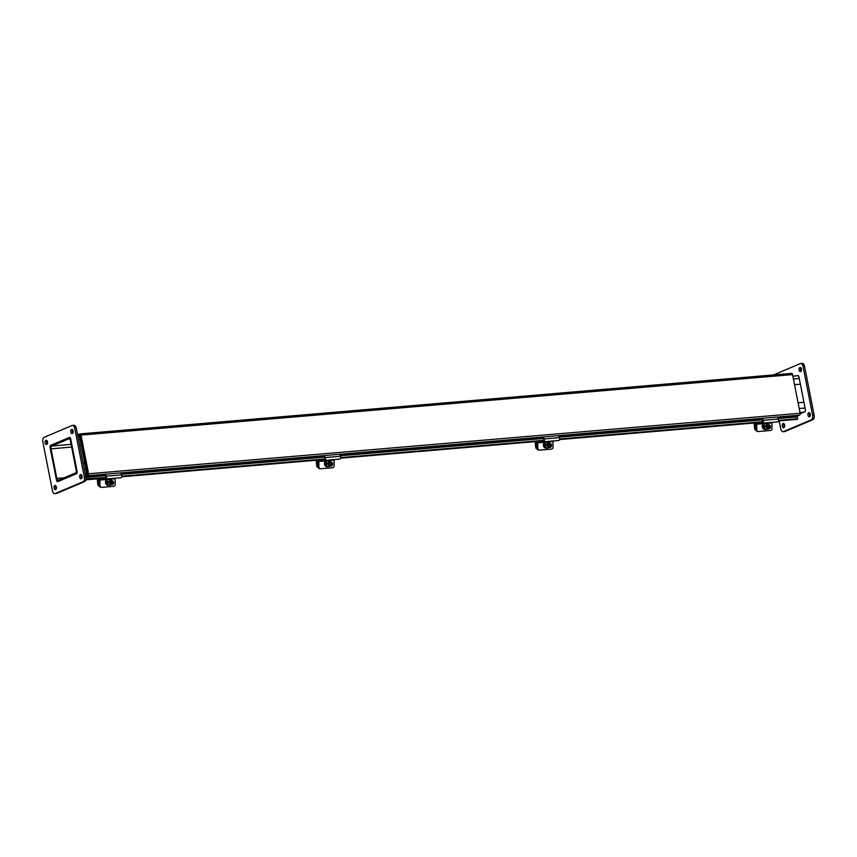 <?xml version="1.0" encoding="UTF-8"?>
<svg xmlns="http://www.w3.org/2000/svg" width="857" height="857" viewBox="0 0 857 857"><rect width="100%" height="100%" fill="white"/><g stroke="black" fill="none" stroke-linecap="round" stroke-linejoin="round"><path stroke-width="1.29" d="M75.555 474.103A3.449 1.993 -94.9 0 0 76.798 469.957L70.992 440.369A3.449 1.993 -94.9 0 0 68.796 437.734A3.449 1.993 -94.9 0 0 68.431 437.831L51.645 444.944A3.449 1.993 -94.9 0 0 50.413 449.089L56.219 478.688A3.449 1.993 -94.9 0 0 58.405 481.313A3.449 1.993 -94.9 0 0 58.769 481.227L75.555 474.103M69.149 438.859L68.646 438.902A2.335 1.35 -94.9 0 1 68.892 438.838A2.335 1.35 -94.9 0 1 70.381 440.627L76.187 470.214A2.335 1.35 85.1 0 1 75.341 473.032L58.555 480.156A2.335 1.35 85.1 0 1 58.308 480.209A2.335 1.35 85.1 0 1 56.83 478.431L51.024 448.832A2.335 1.35 -94.9 0 1 51.859 446.026L71.12 444.387M75.062 464.494L75.673 464.237L75.062 464.494M83.215 463.594L84.789 463.455L83.215 463.594M798.092 402.801L803.941 402.308L798.092 402.801M71.506 446.358L72.106 446.101L71.506 446.358M800.384 384.172L794.535 384.664L800.384 384.172M81.233 445.319L79.658 445.458L81.233 445.319M68.646 438.902L51.859 446.026M56.766 480.188L56.519 480.209A1.875 1.082 -94.9 0 0 57.698 481.645A1.875 1.082 -94.9 0 0 57.901 481.591L76.423 473.739A1.875 1.082 -94.9 0 0 77.098 471.489L70.692 438.838A1.875 1.082 -94.9 0 0 69.503 437.413A1.875 1.082 -94.9 0 0 69.299 437.466L69.706 437.434M51.174 445.286L69.299 437.466M50.788 445.319A1.875 1.082 -94.9 0 0 50.113 447.568L50.317 447.547M56.519 480.209L50.113 447.568M54.837 493.632L56.348 493.503A3.739 2.164 -94.9 0 0 56.744 493.396L84.532 481.623A3.739 2.164 -94.9 0 0 85.871 477.124L76.262 428.146A3.739 2.164 -94.9 0 0 73.895 425.297L72.374 425.426A3.739 2.164 85.1 0 1 74.741 428.275L84.35 477.253A3.739 2.164 85.1 0 1 83.011 481.752L55.223 493.536A3.739 2.164 85.1 0 1 54.837 493.632A3.739 2.164 85.1 0 1 52.459 490.772L42.85 441.805A3.739 2.164 85.1 0 1 44.2 437.306L71.977 425.522A3.739 2.164 85.1 0 1 72.374 425.426M46.749 444.408A2.1 1.221 85.1 0 1 46.524 444.462A2.1 1.221 85.1 0 1 45.132 442.469A2.1 1.221 85.1 0 1 46.171 440.262A2.1 1.221 85.1 0 1 47.542 442.062A2.1 1.221 85.1 0 1 46.749 444.408M72.384 433.535A2.1 1.221 85.1 0 1 72.17 433.588A2.1 1.221 85.1 0 1 70.777 431.596A2.1 1.221 85.1 0 1 71.806 429.4A2.1 1.221 85.1 0 1 73.177 431.189A2.1 1.221 85.1 0 1 72.384 433.535M81.254 478.731A2.1 1.221 85.1 0 1 81.029 478.784A2.1 1.221 85.1 0 1 79.647 476.792A2.1 1.221 85.1 0 1 80.676 474.596A2.1 1.221 85.1 0 1 82.047 476.396A2.1 1.221 85.1 0 1 81.254 478.731M55.619 489.604A2.1 1.221 85.1 0 1 55.394 489.658A2.1 1.221 85.1 0 1 54.002 487.665A2.1 1.221 85.1 0 1 55.041 485.469A2.1 1.221 85.1 0 1 56.401 487.269A2.1 1.221 85.1 0 1 55.619 489.604M46.974 440.669A2.1 1.221 -94.9 0 0 47.242 443.926M72.609 429.796A2.1 1.221 -94.9 0 0 72.888 433.064M81.479 474.992A2.1 1.221 -94.9 0 0 81.758 478.26M55.834 485.865A2.1 1.221 -94.9 0 0 56.112 489.133M800.192 413.727L804.702 411.81A1.875 1.082 -94.9 0 0 805.366 409.56L798.96 376.919A1.875 1.082 -94.9 0 0 797.781 375.484A1.875 1.082 -94.9 0 0 797.578 375.537L797.985 375.505M796.892 375.827L797.578 375.537M773.528 374.927L800.256 363.604A3.739 2.164 85.1 0 1 800.652 363.497A3.739 2.164 85.1 0 1 803.02 366.357L812.629 415.324A3.739 2.164 85.1 0 1 811.279 419.823L783.502 431.607A3.739 2.164 85.1 0 1 783.105 431.703A3.739 2.164 85.1 0 1 780.738 428.854L779.174 420.883M784.648 425.147A2.1 1.221 85.1 0 1 783.673 427.729A2.1 1.221 85.1 0 1 782.28 425.736A2.1 1.221 85.1 0 1 783.309 423.54A2.1 1.221 85.1 0 1 784.648 425.147M801.424 369.078A2.1 1.221 85.1 0 1 800.438 371.659A2.1 1.221 85.1 0 1 799.056 369.667A2.1 1.221 85.1 0 1 800.084 367.471A2.1 1.221 85.1 0 1 801.424 369.078M810.293 414.274A2.1 1.221 85.1 0 1 809.308 416.866A2.1 1.221 85.1 0 1 807.915 414.874A2.1 1.221 85.1 0 1 808.954 412.667A2.1 1.221 85.1 0 1 810.293 414.274M783.105 431.703L784.626 431.574A3.739 2.164 -94.9 0 0 785.023 431.478L812.8 419.694A3.739 2.164 -94.9 0 0 814.15 415.195L804.541 366.228A3.739 2.164 -94.9 0 0 802.163 363.368L800.652 363.497M784.112 423.936A2.1 1.221 -94.9 0 0 784.391 427.204M800.888 367.867A2.1 1.221 -94.9 0 0 801.166 371.135M809.758 413.074A2.1 1.221 -94.9 0 0 810.026 416.331M778.542 420.369L797.717 418.741L797.053 416.223L799.581 415.152L88.025 475.656A1.575 0.911 -94.9 0 0 88.592 473.76L81.008 435.099A1.575 0.911 -94.9 0 0 80.001 433.899A1.575 0.911 -94.9 0 0 79.84 433.942L77.591 434.895M797.717 418.741L797.224 419.352L778.445 420.948M106.525 477.51L85.979 478.806M121.726 476.213L325.456 458.891M340.668 457.606L544.399 440.284M559.6 438.988L763.341 421.665M85.807 479.845L106.429 478.088M121.63 476.792L325.371 459.47M340.572 458.174L544.302 440.852M559.514 439.566L763.244 422.233M85.561 475.539L87.982 474.028L80.397 435.356L77.805 435.967M80.172 433.91L791.397 373.438A1.575 0.911 85.1 0 1 791.557 373.395A1.575 0.911 85.1 0 1 792.554 374.595L800.138 413.256A1.575 0.911 85.1 0 1 799.581 415.152M77.901 436.47L79.476 436.342M85.775 476.61L88.025 475.656M86.964 474.521L79.283 435.345L80.312 434.906L87.992 474.082L86.964 474.521L87.95 474.435M109.846 482.673L110.446 482.609A5.581 3.224 85.1 0 1 110.403 483.926L109.792 483.98A5.581 3.224 -94.9 0 0 109.846 482.662L106.654 482.952A3.064 2.496 -96.1 0 1 106.547 481.838L109.739 481.538A5.581 3.224 -94.9 0 0 109.45 480.252L110.06 480.209A5.581 3.224 85.1 0 1 110.349 481.495L111.988 481.355L110.349 481.495M107.2 482.898A3.064 2.496 -96.1 0 0 109.921 485.169A3.064 2.496 -96.1 0 0 112.096 482.48L110.446 482.609M109.739 481.538L106.547 481.838M110.06 480.209L109.45 480.274M111.442 481.42A3.064 2.496 -96.1 0 1 111.549 482.523M107.093 481.773A3.064 2.496 -96.1 0 1 109.267 479.084A3.064 2.496 -96.1 0 1 109.31 479.074A3.064 2.496 -96.1 0 1 111.988 481.355M109.921 485.169L108.303 485.341A3.064 2.496 -96.1 0 1 105.497 482.566A3.064 2.496 -96.1 0 1 107.661 479.256A3.064 2.496 -96.1 0 1 107.703 479.245M97.269 478.87L97.773 484.398A1.875 1.521 83.9 0 0 99.423 486.133M99.337 485.662A1.875 1.521 -96.1 0 1 98.684 484.301L98.169 478.784M110.167 479.181L115.106 478.763L115.192 484.344A1.875 1.51 -83.2 0 1 113.702 486.337L101.533 487.376A1.875 1.51 -83.2 0 1 99.99 485.64L99.337 485.565A1.875 1.51 96.8 0 0 100.89 487.29M111.796 480.788L112.085 480.766A1.993 1.607 -83.2 0 1 112.149 484.719L110.853 484.837M105.647 474.532L106.311 476.171A1.885 1.093 85.1 0 1 105.593 479.02L100.387 479.181A0.943 0.546 -94.9 0 0 99.894 480.059L99.99 485.64M111.056 484.687L111.496 484.644A1.993 1.607 96.8 0 0 112.021 480.766M115.106 478.763A0.943 0.546 85.1 0 1 115.213 478.206M105.625 479.02L120.762 477.724A1.885 1.093 -94.9 0 0 120.794 477.724A1.885 1.093 -94.9 0 0 121.512 474.874L120.848 473.235M105.593 479.02A1.885 1.093 85.1 0 1 105.55 479.02L120.794 477.724M105.69 477.585A0.943 0.546 -94.9 0 0 105.679 476.481L105.122 475.11M99.337 485.565L99.241 479.813A1.885 1.093 85.1 0 1 99.466 478.677M328.777 464.055L329.388 463.991A5.581 3.224 85.1 0 1 329.345 465.308L328.734 465.362A5.581 3.224 -94.9 0 0 328.777 464.044L325.585 464.333A3.064 2.496 -96.1 0 1 325.489 463.219L328.681 462.93A5.581 3.224 -94.9 0 0 328.392 461.644L329.002 461.591A5.581 3.224 85.1 0 1 329.292 462.876L330.931 462.748L329.292 462.876M326.131 464.28A3.064 2.496 -96.1 0 0 328.852 466.562A3.064 2.496 -96.1 0 0 331.038 463.862L329.388 463.991M328.681 462.93L325.489 463.219M329.002 461.591L328.392 461.655M330.384 462.801A3.064 2.496 -96.1 0 1 330.491 463.905M326.035 463.166A3.064 2.496 -96.1 0 1 328.21 460.466A3.064 2.496 -96.1 0 1 328.252 460.466A3.064 2.496 -96.1 0 1 330.931 462.748M328.852 466.562L327.245 466.733A3.064 2.496 -96.1 0 1 324.439 463.948A3.064 2.496 -96.1 0 1 326.592 460.637A3.064 2.496 -96.1 0 1 326.635 460.637M316.201 460.252L316.715 465.78A1.875 1.521 83.9 0 0 318.354 467.515M318.279 467.054A1.875 1.521 -96.1 0 1 317.615 465.683L317.111 460.177M329.099 460.563L334.037 460.145L334.134 465.726A1.875 1.51 -83.2 0 1 332.645 467.718L320.475 468.758A1.875 1.51 -83.2 0 1 318.922 467.022L318.279 466.947A1.875 1.51 96.8 0 0 319.822 468.672M330.738 462.169L331.027 462.148A1.993 1.607 -83.2 0 1 331.091 466.112L329.795 466.219M324.589 455.913L325.253 457.552A1.885 1.093 85.1 0 1 324.524 460.402A1.885 1.093 85.1 0 1 324.492 460.402L319.318 460.563A0.943 0.546 -94.9 0 0 318.836 461.441L318.922 467.022M329.999 466.069L330.438 466.026A1.993 1.607 96.8 0 0 330.963 462.148M334.037 460.145A0.943 0.546 85.1 0 1 334.144 459.588M324.567 460.402L339.693 459.116A1.885 1.093 -94.9 0 0 339.736 459.106A1.885 1.093 -94.9 0 0 340.454 456.267L339.79 454.628M324.621 458.966A0.943 0.546 -94.9 0 0 324.621 457.863L324.064 456.492M318.279 466.947L318.183 461.195A1.885 1.093 85.1 0 1 318.397 460.059M547.719 445.436L548.33 445.372A5.581 3.224 85.1 0 1 548.276 446.701L547.677 446.743A5.581 3.224 -94.9 0 0 547.719 445.426L544.527 445.715A3.064 2.496 -96.1 0 1 544.431 444.601L547.612 444.312A5.581 3.224 -94.9 0 0 547.323 443.026L547.934 442.973A5.581 3.224 85.1 0 1 548.223 444.258L549.873 444.13L548.223 444.258M545.073 445.661A3.064 2.496 -96.1 0 0 547.794 447.943A3.064 2.496 -96.1 0 0 549.969 445.244L548.33 445.372M547.612 444.312L544.431 444.601M547.934 442.973L547.334 443.037M549.326 444.183A3.064 2.496 -96.1 0 1 549.423 445.286M544.966 444.547A3.064 2.496 -96.1 0 1 547.152 441.848A3.064 2.496 -96.1 0 1 547.195 441.848A3.064 2.496 -96.1 0 1 549.873 444.13M547.794 447.943L546.188 448.115A3.064 2.496 -96.1 0 1 543.37 445.329A3.064 2.496 -96.1 0 1 545.534 442.019A3.064 2.496 -96.1 0 1 545.577 442.019M535.143 441.634L535.657 447.161A1.875 1.521 83.9 0 0 537.296 448.897M537.221 448.436A1.875 1.521 -96.1 0 1 536.557 447.065L536.053 441.559M548.041 441.955L552.979 441.526L553.065 447.118A1.875 1.51 -83.2 0 1 551.576 449.1L539.417 450.139A1.875 1.51 -83.2 0 1 537.864 448.404L537.21 448.329A1.875 1.51 96.8 0 0 538.764 450.064M549.68 443.551L549.969 443.53A1.993 1.607 -83.2 0 1 550.033 447.493L548.737 447.6M543.52 437.306L544.184 438.945A1.885 1.093 85.1 0 1 543.467 441.784L538.26 441.944A0.943 0.546 -94.9 0 0 537.778 442.823L537.864 448.404M548.941 447.45L549.38 447.418A1.993 1.607 96.8 0 0 549.894 443.54M552.979 441.526A0.943 0.546 85.1 0 1 553.086 440.969M543.499 441.784L558.635 440.498A1.885 1.093 -94.9 0 0 558.668 440.498A1.885 1.093 -94.9 0 0 559.396 437.648L558.732 436.009M543.467 441.784A1.885 1.093 85.1 0 1 543.434 441.794L558.668 440.498M543.563 440.348A0.943 0.546 -94.9 0 0 543.552 439.255L542.995 437.873M537.21 448.329L537.125 442.587A1.885 1.093 85.1 0 1 537.339 441.451M766.661 426.818L767.272 426.754A5.581 3.224 85.1 0 1 767.219 428.082L766.608 428.136A5.581 3.224 -94.9 0 0 766.661 426.807L763.469 427.107A3.064 2.496 -96.1 0 1 763.362 425.983L766.554 425.693A5.581 3.224 -94.9 0 0 766.265 424.408L766.876 424.354A5.581 3.224 85.1 0 1 767.165 425.64L766.115 425.736M764.016 427.043A3.064 2.496 -96.1 0 0 766.736 429.325A3.064 2.496 -96.1 0 0 768.911 426.625L767.272 426.754M767.165 425.64L766.115 425.747M766.554 425.693L763.362 425.983M766.876 424.354L766.276 424.419M768.258 425.565A3.064 2.496 -96.1 0 1 768.365 426.668M763.908 425.929A3.064 2.496 -96.1 0 1 766.083 423.229A3.064 2.496 -96.1 0 1 766.126 423.229A3.064 2.496 -96.1 0 1 768.804 425.511M766.736 429.325L765.119 429.496A3.064 2.496 -96.1 0 1 762.312 426.711A3.064 2.496 -96.1 0 1 764.476 423.401A3.064 2.496 -96.1 0 1 764.519 423.401L766.083 423.229M754.085 423.015L754.599 428.543A1.875 1.521 83.9 0 0 756.238 430.278M756.153 429.818A1.875 1.521 -96.1 0 1 755.499 428.446L754.985 422.94M766.983 423.337L771.921 422.919L772.007 428.5A1.875 1.51 -83.2 0 1 770.518 430.493L758.359 431.521A1.875 1.51 -83.2 0 1 756.806 429.786L756.153 429.711A1.875 1.51 96.8 0 0 757.706 431.446M768.611 424.943L768.911 424.911A1.993 1.607 -83.2 0 1 768.975 428.875L767.668 428.982M762.462 418.687L763.126 420.326A1.885 1.093 85.1 0 1 762.409 423.176A1.885 1.093 85.1 0 1 762.376 423.176L757.202 423.337A0.943 0.546 -94.9 0 0 756.72 424.204L756.806 429.786M767.872 428.832L768.322 428.8A1.993 1.607 96.8 0 0 768.836 424.922M771.921 422.919A0.943 0.546 85.1 0 1 772.028 422.351M762.441 423.165L777.578 421.88A1.885 1.093 -94.9 0 0 777.61 421.88A1.885 1.093 -94.9 0 0 778.327 419.03L777.663 417.391M762.505 421.73A0.943 0.546 -94.9 0 0 762.494 420.637L761.937 419.266M756.153 429.711L756.056 423.969A1.885 1.093 85.1 0 1 756.281 422.833M84.34 469.315L85.914 469.186M799.217 408.532L805.066 408.039M803.834 412.185L799.999 412.506M86.696 473.16L85.122 473.289M799.26 378.44L793.411 378.944M80.108 439.587L78.533 439.727M71.645 447.086L51.024 448.832M56.83 478.431L64.071 477.81M74.741 428.275L76.262 428.146M85.871 477.124L84.35 477.253M83.011 481.752L84.532 481.623M56.744 493.396L55.223 493.536M803.02 366.357L804.541 366.228M814.15 415.195L812.629 415.324M811.279 419.823L812.8 419.694M785.023 431.478L783.502 431.607M796.924 416.941L778.135 418.537M762.194 419.887L559.192 437.156M543.252 438.505L340.25 455.774M324.321 457.124L121.319 474.382M105.379 475.742L85.925 477.392M85.796 476.706L105.84 475.003M121.041 473.707L324.771 456.385M339.983 455.088L543.713 437.766M558.914 436.481L762.655 419.148M777.856 417.862L797.053 416.223M792.554 374.595L81.008 435.099M88.592 473.76L800.138 413.256M98.684 484.301L97.773 484.398M99.894 480.059L106.964 479.459M112.149 484.719L111.496 484.644M106.311 476.171L121.512 474.874M317.615 465.683L316.715 465.78M318.836 461.441L325.896 460.841M331.091 466.112L330.438 466.026M325.253 457.552L340.454 456.267M536.557 447.065L535.657 447.161M537.778 442.823L544.838 442.223M550.033 447.493L549.38 447.418M544.184 438.945L559.396 437.648M755.499 428.446L754.599 428.543M756.72 424.204L763.78 423.604M768.975 428.875L768.322 428.8M763.126 420.326L778.327 419.03M68.796 437.734L70.07 437.627M77.998 436.963L79.572 436.824M792.864 376.169L798.349 375.709M791.557 373.395L80.001 433.899M109.267 479.084L107.661 479.256M101.287 487.365L100.633 487.29M328.21 460.466L326.592 460.637M320.229 468.747L319.575 468.672M324.524 460.402L339.736 459.106M547.152 441.848L545.534 442.019M539.171 450.139L538.517 450.054M758.102 431.521L757.449 431.435M762.409 423.176L777.61 421.88"/></g></svg>
